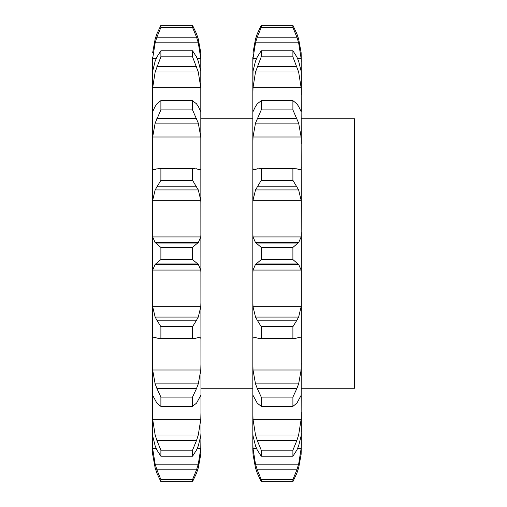 <?xml version="1.0" encoding="UTF-8"?>
<svg xmlns="http://www.w3.org/2000/svg" width="507" height="507" viewBox="0 0 507 507"><rect width="100%" height="100%" fill="white"/><g stroke="black" fill="none" stroke-linecap="round" stroke-linejoin="round"><path stroke-width="0.76" d="M200.924 445.304L200.778 454.304L198.288 467.942L200.778 454.304M152.474 445.304L152.664 454.304L155.148 467.942L152.664 454.304L152.512 445.304M152.474 449.424L152.474 64.826L152.664 58.444L155.148 42.835L156.872 37.207L196.564 37.207L192.546 27.454L192.546 25.35L196.564 33.88L198.288 39.058L200.778 52.696L200.968 432.306M192.546 450.172L160.89 450.172L156.872 440.38L196.564 440.38L192.546 450.172L192.546 456.237L196.564 449.956L198.288 445.862L200.778 435.836L200.968 433.041L200.778 448.556L198.288 464.165L155.148 464.165L152.664 448.556L156.213 448.556M152.664 419.276L200.778 419.276L198.288 434.974L155.148 434.974L152.664 419.276L152.474 412.172L152.664 435.836L155.148 445.862L156.872 449.956L160.89 456.237L160.89 450.172M152.664 370.002L200.778 370.002L198.288 383.894L155.148 383.894L152.664 370.002L152.474 363.031L152.474 395.004L156.872 403.097L160.89 406.373L160.89 397.082L156.872 388.425L196.564 388.425L192.546 397.082L192.546 406.373L196.564 403.097L200.778 395.371M152.664 306.678L200.778 306.678L198.288 317.084L155.148 317.084L152.664 306.678L152.474 300.676L152.474 339.893L152.664 337.801L155.617 337.801M155.148 169.446L153.646 169.851L152.664 169.199L152.474 167.107L152.474 206.324L152.664 200.322L200.778 200.322L200.968 206.324M152.474 111.996L152.474 143.969L152.664 136.998L200.778 136.998L200.968 143.969M155.148 61.138L152.664 71.164L152.474 94.828L152.664 87.724L200.778 87.724L200.968 94.828M152.474 57.576L152.474 61.696M192.546 247.435L160.89 247.435L156.872 243.924L196.564 243.924L192.546 247.435L192.546 259.565L198.288 264.388L200.778 270.06L200.968 274.369M152.474 274.369L152.664 270.06L200.778 270.06M200.778 306.678L200.968 300.676M198.288 337.554L194.891 338.454L192.546 338.068L192.546 326.673L196.564 320.196L156.872 320.196L160.89 326.673L160.89 338.068L158.545 338.454L155.148 337.554M197.869 337.529L200.867 337.827M197.819 337.801L200.778 337.801L200.968 339.893M196.367 320.506L198.44 316.774M200.778 370.002L200.968 363.031M196.367 388.875L198.44 383.438M152.474 395.004L152.664 395.371M200.778 419.276L200.968 412.172M196.367 440.919L198.44 434.429M152.474 442.174L152.664 448.556M196.564 473.12L192.546 481.65L192.546 479.546L196.564 469.793L156.872 469.793L160.89 479.546L160.89 481.65L156.872 473.12M196.367 473.639L198.44 467.429M196.367 470.357L198.44 463.601M200.924 61.696L200.968 64.826L200.778 58.444L198.288 42.835L196.564 37.207M152.474 64.826L152.512 61.696M198.288 39.058L200.778 52.696M196.367 33.361L198.44 39.571M152.664 58.444L156.226 58.444M197.21 58.444L200.778 58.444M198.288 61.138L200.778 71.164L200.968 73.959M196.564 57.044L192.546 50.763L192.546 56.828L198.288 72.026L200.778 87.724M196.367 56.632L198.44 61.55M200.778 111.629L198.288 106.426M196.564 103.903L192.546 100.627L192.546 109.918L198.288 123.106L200.778 136.998M196.367 103.65L198.44 106.673M198.288 169.446L199.79 169.851L200.778 169.199L200.968 167.107M196.564 168.806L192.546 168.932L192.546 180.327L198.288 189.916L200.778 200.322M196.367 168.736L198.44 169.509M152.474 232.631L152.664 236.94L155.148 242.612L198.288 242.612L200.778 236.94L200.968 232.631M196.367 244.051L198.44 242.479M256.58 58.444L253.018 58.444L252.828 64.826L252.828 57.576L252.828 388.204L200.968 388.204M155.003 467.429L157.069 473.639M155.003 463.601L157.069 470.357M155.003 434.429L157.069 440.919M155.003 383.438L157.069 388.875M152.575 337.827L155.567 337.529M155.003 316.774L157.069 320.506M152.664 270.06L155.148 264.388L160.89 259.565L160.89 247.435M155.003 242.479L157.069 244.051M152.664 200.322L155.148 189.916L160.89 180.327L160.89 168.932L156.872 168.806M155.003 169.509L157.069 168.736M152.664 136.998L155.148 123.106L160.89 109.918L160.89 100.627L156.872 103.903M155.003 106.673L157.069 103.65M152.664 111.629L155.148 106.426M155.148 39.058L152.664 52.696L155.148 39.058L156.872 33.88L160.89 25.35L160.89 27.454L156.872 37.207M152.664 87.724L155.148 72.026L160.89 56.828L160.89 50.763L156.872 57.044M155.003 61.55L157.069 56.632M155.003 39.571L157.069 33.361M155.148 264.388L198.288 264.388M156.872 263.076L196.564 263.076M192.546 259.565L160.89 259.565M192.546 326.673L160.89 326.673M192.546 338.068L160.89 338.068M192.546 397.082L160.89 397.082M192.546 406.373L160.89 406.373M192.546 456.237L160.89 456.237M192.546 479.546L160.89 479.546M192.546 481.65L160.89 481.65M192.546 27.454L160.89 27.454M192.546 25.35L160.89 25.35M155.148 42.835L198.288 42.835M192.546 56.828L160.89 56.828M192.546 50.763L160.89 50.763M155.148 72.026L198.288 72.026M156.872 66.62L196.564 66.62M192.546 109.918L160.89 109.918M192.546 100.627L160.89 100.627M155.148 123.106L198.288 123.106M156.872 118.575L196.564 118.575M192.546 180.327L160.89 180.327M192.546 168.932L160.89 168.932M155.148 189.916L198.288 189.916M156.872 186.804L196.564 186.804M253.018 236.94L301.133 236.94L298.642 242.612L255.503 242.612L253.018 236.94L252.828 232.631L252.828 253.5M253.018 306.678L301.133 306.678L298.642 317.084L255.503 317.084L253.018 306.678L252.828 300.676L252.828 339.893L253.018 337.801L255.972 337.801M253.018 370.002L301.133 370.002L298.642 383.894L255.503 383.894L253.018 370.002L252.828 363.031L252.828 449.424L252.828 445.304L253.018 454.304L255.503 467.942L253.018 454.304L252.828 449.424M252.828 445.304L252.828 442.174L252.866 445.304M252.828 432.306L252.828 412.172L253.018 419.276L255.503 434.974L298.642 434.974L301.133 419.276L301.323 339.893L301.133 337.801L298.173 337.801M252.828 395.004L252.828 388.204M253.018 87.724L255.503 72.026L298.642 72.026L301.133 87.724L253.018 87.724L252.828 94.828L253.018 71.164L255.503 61.138M252.828 57.576L252.828 61.696M252.828 111.996L252.828 143.969L253.018 136.998L301.133 136.998L301.323 206.324L301.133 200.322L253.018 200.322L255.503 189.916L261.244 180.327L261.244 168.932L257.226 168.806M255.503 169.446L254.001 169.851L253.018 169.199L252.828 167.107L253.018 200.322M261.244 247.435L292.9 247.435L296.918 243.924L257.226 243.924L261.244 247.435L261.244 259.565L257.226 263.076L296.918 263.076L298.642 264.388L301.133 270.06L301.323 274.369L301.323 339.893M255.357 242.479L257.423 244.051M301.133 236.94L301.323 206.324M255.357 169.509L257.423 168.736M298.642 169.446L300.144 169.851L301.133 169.199L301.323 167.107M253.018 136.998L255.503 123.106L261.244 109.918L261.244 100.627L257.226 103.903M255.357 106.673L257.423 103.65M253.018 111.629L255.503 106.426M298.642 106.426L301.323 111.996L301.133 87.724M301.133 111.629L301.323 143.969M255.503 72.026L261.244 56.828L261.244 50.763L257.226 57.044M255.357 61.55L257.423 56.632M298.642 61.138L301.133 71.164L301.323 73.959L301.133 58.444L297.565 58.444M253.018 58.444L255.503 42.835L257.226 37.207L261.244 27.454L261.244 25.35L257.226 33.88L255.503 39.058L253.018 52.696L255.503 39.058M255.357 39.571L257.423 33.361M257.226 37.207L296.918 37.207L292.9 27.454L292.9 25.35L296.918 33.88L298.642 39.058L301.133 52.696L301.278 61.696M252.828 64.826L252.866 61.696M301.278 445.304L301.323 433.041L301.133 435.836L298.642 445.862L296.918 449.956L292.9 456.237L261.244 456.237L257.226 449.956L255.503 445.862L253.018 435.836L252.828 433.041M252.828 442.174L253.018 448.556L255.503 464.165L298.642 464.165L301.133 448.556L301.323 442.174L301.133 454.304L298.642 467.942L301.133 454.304M255.357 467.429L257.423 473.639M257.226 473.12L261.244 481.65L261.244 479.546L257.226 469.793L296.918 469.793L292.9 479.546L292.9 481.65L296.918 473.12M255.357 463.601L257.423 470.357M301.323 432.306L301.323 412.172M292.9 456.237L292.9 450.172L296.918 440.38L257.226 440.38L261.244 450.172L261.244 456.237M255.357 434.429L257.423 440.919M253.018 395.371L257.226 403.097L261.244 406.373L261.244 397.082L257.226 388.425L296.918 388.425L292.9 397.082L292.9 406.373L296.918 403.097L301.133 395.371M255.357 383.438L257.423 388.875M301.133 370.002L301.323 363.031M252.93 337.827L255.921 337.529M255.503 337.554L258.9 338.454L261.244 338.068L261.244 326.673L257.226 320.196L296.918 320.196L292.9 326.673L292.9 338.068L295.245 338.454L298.642 337.554M255.357 316.774L257.423 320.506M301.133 306.678L301.323 300.676M252.828 274.369L253.018 270.06L301.133 270.06M253.018 270.06L255.503 264.388L257.226 263.076M301.323 118.796L354.526 118.796L354.526 388.204L301.323 388.204M296.722 244.051L298.794 242.479M292.9 247.435L292.9 259.565L296.918 263.076M301.323 445.304L301.323 442.174M301.323 232.631L301.323 274.369M301.323 73.959L301.323 94.828M255.503 189.916L298.642 189.916L301.133 200.322M296.918 168.806L292.9 168.932L292.9 180.327L298.642 189.916M296.722 168.736L298.794 169.509M292.9 168.932L261.244 168.932M292.9 180.327L261.244 180.327M257.226 186.804L296.918 186.804M255.503 123.106L298.642 123.106L301.133 136.998M296.918 103.903L292.9 100.627L292.9 109.918L298.642 123.106M296.722 103.65L298.794 106.673M292.9 100.627L261.244 100.627M292.9 109.918L261.244 109.918M257.226 118.575L296.918 118.575M296.918 57.044L292.9 50.763L292.9 56.828L298.642 72.026M296.722 56.632L298.794 61.55M292.9 50.763L261.244 50.763M292.9 56.828L261.244 56.828M257.226 66.62L296.918 66.62M255.503 42.835L298.642 42.835L301.133 58.444M296.918 37.207L298.642 42.835M296.722 33.361L298.794 39.571M292.9 25.35L261.244 25.35M292.9 27.454L261.244 27.454M298.642 39.058L301.133 52.696M296.722 473.639L298.794 467.429M296.722 470.357L298.794 463.601M292.9 479.546L261.244 479.546M292.9 481.65L261.244 481.65M296.722 440.919L298.794 434.429M292.9 450.172L261.244 450.172M296.722 388.875L298.794 383.438M292.9 397.082L261.244 397.082M292.9 406.373L261.244 406.373M298.224 337.529L301.221 337.827M296.722 320.506L298.794 316.774M292.9 326.673L261.244 326.673M292.9 338.068L261.244 338.068M255.503 264.388L298.642 264.388M292.9 259.565L261.244 259.565M197.223 448.556L200.778 448.556M152.664 169.199L155.75 169.199M197.686 169.199L200.778 169.199M152.664 236.94L200.778 236.94M253.018 169.199L256.105 169.199M298.04 169.199L301.133 169.199M253.018 448.556L256.567 448.556M297.577 448.556L301.133 448.556M253.018 419.276L301.133 419.276M252.828 118.796L200.968 118.796M194.891 338.454L158.545 338.454M194.891 168.546L158.545 168.546M295.245 168.546L258.9 168.546M295.245 338.454L258.9 338.454"/></g></svg>
